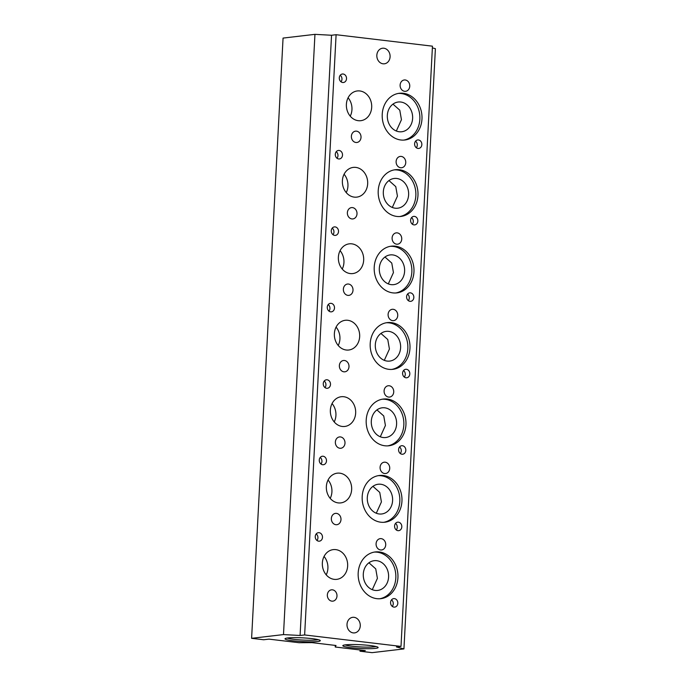 <?xml version="1.0" encoding="UTF-8"?>
<svg xmlns="http://www.w3.org/2000/svg" width="687" height="687" viewBox="0 0 687 687"><rect width="100%" height="100%" fill="white"/><g stroke="black" fill="none" stroke-linecap="round" stroke-linejoin="round"><path stroke-width="1.03" d="M421.844 144.631A4.277 3.607 83.3 0 0 417.73 139.95A4.277 3.607 83.3 0 0 414.613 143.772A4.277 3.607 83.3 0 0 418.727 148.444A4.277 3.607 83.3 0 0 421.844 144.631M416.339 147.748A4.277 3.607 83.3 0 0 417.292 145.163A4.277 3.607 83.3 0 0 415.566 141.187M346.523 78.687A4.277 3.607 83.3 0 0 342.409 74.007A4.277 3.607 83.3 0 0 339.292 77.829A4.277 3.607 83.3 0 0 343.406 82.509A4.277 3.607 83.3 0 0 346.523 78.687M341.01 81.805A4.277 3.607 83.3 0 0 341.963 79.22A4.277 3.607 83.3 0 0 340.245 75.244M417.833 221.077A4.277 3.607 83.3 0 0 413.729 216.396A4.277 3.607 83.3 0 0 410.611 220.209A4.277 3.607 83.3 0 0 414.725 224.889A4.277 3.607 83.3 0 0 417.833 221.077M412.329 224.194A4.277 3.607 83.3 0 0 413.282 221.609A4.277 3.607 83.3 0 0 411.565 217.624M342.512 155.133A4.277 3.607 83.3 0 0 338.399 150.453A4.277 3.607 83.3 0 0 335.29 154.274A4.277 3.607 83.3 0 0 339.395 158.955A4.277 3.607 83.3 0 0 342.512 155.133M337.008 158.25A4.277 3.607 83.3 0 0 337.961 155.666A4.277 3.607 83.3 0 0 336.235 151.69M413.832 297.514A4.277 3.607 83.3 0 0 409.718 292.842A4.277 3.607 83.3 0 0 406.601 296.655A4.277 3.607 83.3 0 0 410.714 301.335A4.277 3.607 83.3 0 0 413.832 297.514M408.327 300.64A4.277 3.607 83.3 0 0 409.28 298.055A4.277 3.607 83.3 0 0 407.554 294.07M338.511 231.579A4.277 3.607 83.3 0 0 334.397 226.899A4.277 3.607 83.3 0 0 331.28 230.72A4.277 3.607 83.3 0 0 335.393 235.392A4.277 3.607 83.3 0 0 338.511 231.579M332.997 234.696A4.277 3.607 83.3 0 0 333.951 232.112A4.277 3.607 83.3 0 0 332.233 228.136M409.821 373.96A4.277 3.607 83.3 0 0 405.716 369.288A4.277 3.607 83.3 0 0 402.599 373.101A4.277 3.607 83.3 0 0 406.713 377.781A4.277 3.607 83.3 0 0 409.821 373.96M404.317 377.077A4.277 3.607 83.3 0 0 405.27 374.492A4.277 3.607 83.3 0 0 403.552 370.516M334.5 308.025A4.277 3.607 83.3 0 0 330.387 303.345A4.277 3.607 83.3 0 0 327.27 307.166A4.277 3.607 83.3 0 0 331.383 311.838A4.277 3.607 83.3 0 0 334.5 308.025M328.996 311.142A4.277 3.607 83.3 0 0 329.949 308.557A4.277 3.607 83.3 0 0 328.223 304.581M405.819 450.406A4.277 3.607 83.3 0 0 401.706 445.726A4.277 3.607 83.3 0 0 398.589 449.547A4.277 3.607 83.3 0 0 402.702 454.227A4.277 3.607 83.3 0 0 405.819 450.406M400.315 453.523A4.277 3.607 83.3 0 0 401.268 450.938A4.277 3.607 83.3 0 0 399.542 446.962M330.499 384.471A4.277 3.607 83.3 0 0 326.385 379.791A4.277 3.607 83.3 0 0 323.268 383.604A4.277 3.607 83.3 0 0 327.381 388.284A4.277 3.607 83.3 0 0 330.499 384.471M324.985 387.588A4.277 3.607 83.3 0 0 325.939 385.003A4.277 3.607 83.3 0 0 324.221 381.027M401.809 526.852A4.277 3.607 83.3 0 0 397.704 522.172A4.277 3.607 83.3 0 0 394.587 525.993A4.277 3.607 83.3 0 0 398.7 530.673A4.277 3.607 83.3 0 0 401.809 526.852M396.305 529.969A4.277 3.607 83.3 0 0 397.258 527.384A4.277 3.607 83.3 0 0 395.54 523.408M326.488 460.908A4.277 3.607 83.3 0 0 322.375 456.237A4.277 3.607 83.3 0 0 319.257 460.05A4.277 3.607 83.3 0 0 323.371 464.73A4.277 3.607 83.3 0 0 326.488 460.908M320.984 464.034A4.277 3.607 83.3 0 0 321.937 461.449A4.277 3.607 83.3 0 0 320.211 457.465M421.973 119.006A23.521 19.854 83.3 0 0 399.362 93.277A23.521 19.854 83.3 0 0 382.23 114.274A23.521 19.854 83.3 0 0 404.841 140.002A23.521 19.854 83.3 0 0 421.973 119.006M403.776 140.096A23.521 19.854 83.3 0 0 419.851 119.255A23.521 19.854 83.3 0 0 398.305 93.432M417.971 195.452A23.521 19.854 83.3 0 0 395.351 169.723A23.521 19.854 83.3 0 0 378.219 190.72A23.521 19.854 83.3 0 0 400.83 216.448A23.521 19.854 83.3 0 0 417.971 195.452M399.765 216.534A23.521 19.854 83.3 0 0 415.841 195.701A23.521 19.854 83.3 0 0 394.295 169.878M413.96 271.889A23.521 19.854 83.3 0 0 391.35 246.169A23.521 19.854 83.3 0 0 374.217 267.166A23.521 19.854 83.3 0 0 396.828 292.894A23.521 19.854 83.3 0 0 413.96 271.889M395.764 292.98A23.521 19.854 83.3 0 0 411.839 272.138A23.521 19.854 83.3 0 0 390.293 246.324M409.959 348.335A23.521 19.854 83.3 0 0 387.339 322.607A23.521 19.854 83.3 0 0 370.207 343.612A23.521 19.854 83.3 0 0 392.818 369.34A23.521 19.854 83.3 0 0 409.959 348.335M391.753 369.426A23.521 19.854 83.3 0 0 407.829 348.584A23.521 19.854 83.3 0 0 386.283 322.77M405.948 424.781A23.521 19.854 83.3 0 0 383.337 399.053A23.521 19.854 83.3 0 0 366.205 420.058A23.521 19.854 83.3 0 0 388.816 445.777A23.521 19.854 83.3 0 0 405.948 424.781M387.751 445.872A23.521 19.854 83.3 0 0 403.827 425.03A23.521 19.854 83.3 0 0 382.281 399.216M401.947 501.227A23.521 19.854 83.3 0 0 379.327 475.498A23.521 19.854 83.3 0 0 362.195 496.495A23.521 19.854 83.3 0 0 384.806 522.223A23.521 19.854 83.3 0 0 401.947 501.227M383.741 522.318A23.521 19.854 83.3 0 0 399.817 501.476A23.521 19.854 83.3 0 0 378.271 475.662M409.753 86.21A5.702 4.818 83.3 0 0 404.274 79.975A5.702 4.818 83.3 0 0 400.117 85.068A5.702 4.818 83.3 0 0 405.605 91.302A5.702 4.818 83.3 0 0 409.753 86.21M361.018 137.391A5.702 4.818 83.3 0 0 355.531 131.157A5.702 4.818 83.3 0 0 351.383 136.249A5.702 4.818 83.3 0 0 356.862 142.484A5.702 4.818 83.3 0 0 361.018 137.391M405.751 162.656A5.702 4.818 83.3 0 0 400.263 156.421A5.702 4.818 83.3 0 0 396.116 161.514A5.702 4.818 83.3 0 0 401.594 167.748A5.702 4.818 83.3 0 0 405.751 162.656M357.008 213.837A5.702 4.818 83.3 0 0 351.529 207.603A5.702 4.818 83.3 0 0 347.373 212.687A5.702 4.818 83.3 0 0 352.86 218.93A5.702 4.818 83.3 0 0 357.008 213.837M401.74 239.102A5.702 4.818 83.3 0 0 396.262 232.867A5.702 4.818 83.3 0 0 392.105 237.951A5.702 4.818 83.3 0 0 397.593 244.194A5.702 4.818 83.3 0 0 401.74 239.102M353.006 290.283A5.702 4.818 83.3 0 0 347.519 284.04A5.702 4.818 83.3 0 0 343.371 289.133A5.702 4.818 83.3 0 0 348.85 295.376A5.702 4.818 83.3 0 0 353.006 290.283M397.739 315.548A5.702 4.818 83.3 0 0 392.251 309.305A5.702 4.818 83.3 0 0 388.103 314.397A5.702 4.818 83.3 0 0 393.582 320.64A5.702 4.818 83.3 0 0 397.739 315.548M348.996 366.729A5.702 4.818 83.3 0 0 343.517 360.486A5.702 4.818 83.3 0 0 339.361 365.578A5.702 4.818 83.3 0 0 344.848 371.813A5.702 4.818 83.3 0 0 348.996 366.729M393.728 391.994A5.702 4.818 83.3 0 0 388.249 385.75A5.702 4.818 83.3 0 0 384.093 390.843A5.702 4.818 83.3 0 0 389.581 397.077A5.702 4.818 83.3 0 0 393.728 391.994M344.994 443.167A5.702 4.818 83.3 0 0 339.507 436.932A5.702 4.818 83.3 0 0 335.359 442.024A5.702 4.818 83.3 0 0 340.838 448.259A5.702 4.818 83.3 0 0 344.994 443.167M389.727 468.431A5.702 4.818 83.3 0 0 384.239 462.196A5.702 4.818 83.3 0 0 380.091 467.289A5.702 4.818 83.3 0 0 385.57 473.523A5.702 4.818 83.3 0 0 389.727 468.431M340.984 519.612A5.702 4.818 83.3 0 0 335.505 513.378A5.702 4.818 83.3 0 0 331.349 518.47A5.702 4.818 83.3 0 0 336.828 524.705A5.702 4.818 83.3 0 0 340.984 519.612M371.684 107.327A14.968 12.641 83.3 0 0 357.292 90.95A14.968 12.641 83.3 0 0 346.385 104.312A14.968 12.641 83.3 0 0 360.778 120.689A14.968 12.641 83.3 0 0 371.684 107.327M350.241 116.163A14.968 12.641 83.3 0 0 351.95 109.637A14.968 12.641 83.3 0 0 348.094 97.786M367.674 183.764A14.968 12.641 83.3 0 0 353.29 167.396A14.968 12.641 83.3 0 0 342.384 180.758A14.968 12.641 83.3 0 0 356.776 197.126A14.968 12.641 83.3 0 0 367.674 183.764M346.239 192.609A14.968 12.641 83.3 0 0 347.94 186.083A14.968 12.641 83.3 0 0 344.084 174.232M363.672 260.21A14.968 12.641 83.3 0 0 349.279 243.842A14.968 12.641 83.3 0 0 338.373 257.204A14.968 12.641 83.3 0 0 352.766 273.572A14.968 12.641 83.3 0 0 363.672 260.21M342.229 269.055A14.968 12.641 83.3 0 0 343.938 262.528A14.968 12.641 83.3 0 0 340.082 250.678M359.662 336.656A14.968 12.641 83.3 0 0 345.278 320.288A14.968 12.641 83.3 0 0 334.371 333.65A14.968 12.641 83.3 0 0 348.764 350.018A14.968 12.641 83.3 0 0 359.662 336.656M338.227 345.492A14.968 12.641 83.3 0 0 339.928 338.974A14.968 12.641 83.3 0 0 336.072 327.124M355.66 413.102A14.968 12.641 83.3 0 0 341.267 396.725A14.968 12.641 83.3 0 0 330.361 410.096A14.968 12.641 83.3 0 0 344.754 426.464A14.968 12.641 83.3 0 0 355.66 413.102M334.217 421.938A14.968 12.641 83.3 0 0 335.926 415.412A14.968 12.641 83.3 0 0 332.061 403.57M351.65 489.548A14.968 12.641 83.3 0 0 337.257 473.171A14.968 12.641 83.3 0 0 326.359 486.533A14.968 12.641 83.3 0 0 340.743 502.91A14.968 12.641 83.3 0 0 351.65 489.548M330.215 498.384A14.968 12.641 83.3 0 0 331.915 491.858A14.968 12.641 83.3 0 0 328.06 480.015M360.263 625.891A7.84 6.621 83.3 0 0 352.723 617.321A7.84 6.621 83.3 0 0 347.012 624.32A7.84 6.621 83.3 0 0 354.552 632.899A7.84 6.621 83.3 0 0 360.263 625.891M390.087 56.806A7.84 6.621 83.3 0 0 382.547 48.227A7.84 6.621 83.3 0 0 376.837 55.226A7.84 6.621 83.3 0 0 384.377 63.805A7.84 6.621 83.3 0 0 390.087 56.806M397.807 603.298A4.277 3.607 83.3 0 0 393.694 598.617A4.277 3.607 83.3 0 0 390.577 602.439A4.277 3.607 83.3 0 0 394.69 607.11A4.277 3.607 83.3 0 0 397.807 603.298M392.303 606.415A4.277 3.607 83.3 0 0 393.256 603.83A4.277 3.607 83.3 0 0 391.53 599.854M322.478 537.354A4.277 3.607 83.3 0 0 318.373 532.683A4.277 3.607 83.3 0 0 315.256 536.495A4.277 3.607 83.3 0 0 319.369 541.176A4.277 3.607 83.3 0 0 322.478 537.354M316.973 540.471A4.277 3.607 83.3 0 0 317.926 537.887A4.277 3.607 83.3 0 0 316.209 533.911M397.936 577.673A23.521 19.854 83.3 0 0 375.325 551.944A23.521 19.854 83.3 0 0 358.185 572.941A23.521 19.854 83.3 0 0 380.804 598.669A23.521 19.854 83.3 0 0 397.936 577.673M379.739 598.763A23.521 19.854 83.3 0 0 395.815 577.922A23.521 19.854 83.3 0 0 374.26 552.099M385.716 544.877A5.702 4.818 83.3 0 0 380.237 538.642A5.702 4.818 83.3 0 0 376.081 543.735A5.702 4.818 83.3 0 0 381.56 549.969A5.702 4.818 83.3 0 0 385.716 544.877M336.982 596.058A5.702 4.818 83.3 0 0 331.495 589.824A5.702 4.818 83.3 0 0 327.347 594.916A5.702 4.818 83.3 0 0 332.826 601.151A5.702 4.818 83.3 0 0 336.982 596.058M347.648 565.994A14.968 12.641 83.3 0 0 333.255 549.617A14.968 12.641 83.3 0 0 322.349 562.979A14.968 12.641 83.3 0 0 336.742 579.356A14.968 12.641 83.3 0 0 347.648 565.994M326.205 574.83A14.968 12.641 83.3 0 0 327.905 568.304A14.968 12.641 83.3 0 0 324.049 556.453M317.592 641.512A17.682 1.881 3 0 1 296.81 641.203A17.682 1.881 3 0 1 285.114 638.609A17.682 1.881 3 0 1 287.724 637.957A17.682 1.881 3 0 1 306.694 638.111A17.682 1.881 3 0 1 320.219 640.456A17.682 1.881 3 0 1 317.592 641.512M287.218 638.017A16.256 1.726 -177 0 0 300.597 639.923A16.256 1.726 -177 0 0 316.467 639.949A16.256 1.726 -177 0 0 318.193 639.64M375.411 648.391A17.682 1.881 3 0 1 354.629 648.081A17.682 1.881 3 0 1 342.933 645.488A17.682 1.881 3 0 1 345.535 644.835A17.682 1.881 3 0 1 364.505 644.99A17.682 1.881 3 0 1 378.039 647.326A17.682 1.881 3 0 1 375.411 648.391M345.037 644.895A16.256 1.726 -177 0 0 358.408 646.802A16.256 1.726 -177 0 0 374.278 646.828A16.256 1.726 -177 0 0 376.012 646.519M363.294 574.049A14.968 12.641 -96.7 0 1 374.192 560.686A14.968 12.641 -96.7 0 1 388.584 577.063A14.968 12.641 -96.7 0 1 377.678 590.425A14.968 12.641 -96.7 0 1 363.294 574.049M372.285 589.678L377.403 578.368L375.737 568.853L368.928 562.79M367.296 497.611A14.968 12.641 -96.7 0 1 378.202 484.241A14.968 12.641 -96.7 0 1 392.595 500.617A14.968 12.641 -96.7 0 1 381.689 513.979A14.968 12.641 -96.7 0 1 367.296 497.611M376.287 513.241L381.414 501.931L379.748 492.407L372.938 486.353M371.306 421.165A14.968 12.641 -96.7 0 1 382.204 407.803A14.968 12.641 -96.7 0 1 396.597 424.171A14.968 12.641 -96.7 0 1 385.69 437.533A14.968 12.641 -96.7 0 1 371.306 421.165M380.297 436.795L385.416 425.485L383.75 415.961L376.94 409.907M375.308 344.719A14.968 12.641 -96.7 0 1 386.214 331.357A14.968 12.641 -96.7 0 1 400.607 347.725A14.968 12.641 -96.7 0 1 389.701 361.087A14.968 12.641 -96.7 0 1 375.308 344.719M384.299 360.349L389.426 349.039L387.76 339.515L380.95 333.461M379.318 268.274A14.968 12.641 -96.7 0 1 390.216 254.911A14.968 12.641 -96.7 0 1 404.609 271.279A14.968 12.641 -96.7 0 1 393.703 284.641A14.968 12.641 -96.7 0 1 379.318 268.274M388.31 283.903L393.436 272.593L391.77 263.078L384.952 257.015M383.32 191.828A14.968 12.641 -96.7 0 1 394.226 178.465A14.968 12.641 -96.7 0 1 408.619 194.842A14.968 12.641 -96.7 0 1 397.713 208.204A14.968 12.641 -96.7 0 1 383.32 191.828M392.311 207.457L397.438 196.147L395.772 186.632L388.962 180.569M387.331 115.382A14.968 12.641 -96.7 0 1 398.228 102.019A14.968 12.641 -96.7 0 1 412.621 118.396A14.968 12.641 -96.7 0 1 401.715 131.758A14.968 12.641 -96.7 0 1 387.331 115.382M396.322 131.011L401.448 119.701L399.782 110.186L392.964 104.123M396.451 646.948L401.002 646.407L304.642 634.951L300.09 635.484L283.491 634.582L251.605 638.317L263.653 639.752L268.969 639.133L299.077 642.714L311.932 642.628L336.02 645.497L335.213 647.008L365.321 650.598L360.014 651.216L372.053 652.65L403.939 648.914L396.451 646.948M304.642 634.951L336.098 34.711L432.458 46.175L401.002 646.407M432.372 47.884L435.395 48.683L403.939 648.914M360.074 649.971L360.014 651.216M335.299 645.411L335.213 647.008M336.098 34.711L331.546 35.252L314.947 34.35L283.061 38.086L251.605 638.317M314.947 34.35L283.491 634.582M331.546 35.252L300.09 635.484"/></g></svg>
